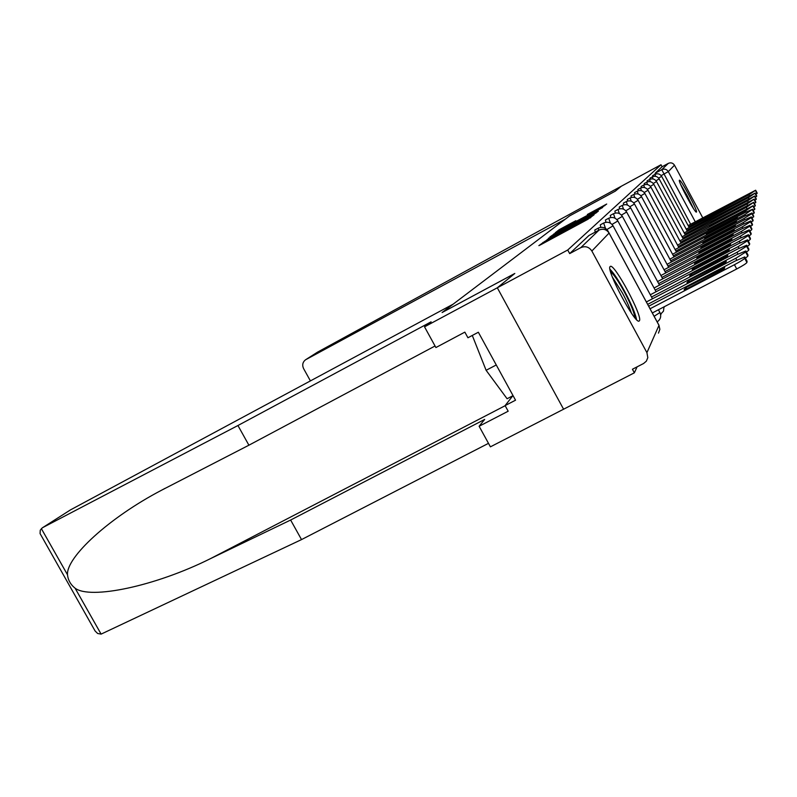 <?xml version="1.0" encoding="UTF-8"?>
<svg xmlns="http://www.w3.org/2000/svg" width="797" height="797" viewBox="0 0 797 797"><rect width="100%" height="100%" fill="white"/><g stroke="black" fill="none" stroke-linecap="round" stroke-linejoin="round"><path stroke-width="1.2" d="M544.959 241.292L538.862 245.645L541.053 244.559L587.827 219.334L593.954 214.911L544.959 241.292M610.103 266.587C605.73 269.436 635.339 324.977 639.134 321.022L639.423 320.723C642.94 316.459 614.417 263.179 610.333 266.407L610.103 266.587M679.403 180.261C677.729 180.929 695.203 213.646 696.419 212.092L696.478 212.032C697.873 210.866 680.768 178.887 679.462 180.222L679.403 180.261M575.813 220.729L559.115 229.745L555.18 232.844L600.908 208.216L606.706 204.032L587.349 214.493L601.058 207.758L593.805 211.942L559.544 230.263L575.832 220.699M435.042 346.008L248.903 445.204L237.934 425.518L431.107 321.829L424.522 326.84L435.899 347.552L464.85 332.13L467.939 337.769L478.349 332.239L515.539 400.194L505.099 405.603L508.177 411.212L479.117 426.265L490.414 446.838L563.589 409.21L497.308 287.787L514.802 273.461L442.156 312.494L569.656 215.867L615.284 191.17L621.291 186.249L661.002 164.75L567.723 250.009L569.676 253.595L580.774 247.648L599.095 230.044C603.229 228.331 606.567 229.327 609.097 233.043L591.862 251.015C589.053 246.881 585.367 245.755 580.774 247.648M591.862 251.015L646.925 352.643L647.812 357.654L646.347 361.171L643.587 363.512L632.429 369.25L634.362 372.817L563.589 409.21L497.308 287.787L567.723 250.009M551.315 236.48L546.324 240.405L592.081 215.718L598.338 211.165L551.315 236.48L551.614 237.028M549.82 237.038L556.685 232.246L602.622 207.509L577.725 221.566L597.351 211.474L549.82 237.038M634.362 372.817L637.072 366.869M657.336 322.227L657.635 321.56M660.673 314.865L661.111 313.898M664.06 307.413L664.389 306.686M661.002 164.75L662.078 166.742L668.304 163.375C670.875 162.299 672.927 162.907 674.481 165.198L702.755 217.82M655.632 176.336L654.995 174.364L652.604 175.659L652.823 176.645M653.032 178.946L652.354 176.864L649.914 178.179L650.143 179.215M650.322 181.686L649.605 179.474L647.114 180.819L647.353 181.915M647.493 184.555L646.726 182.204L644.175 183.579L644.424 184.735M644.534 187.554L643.717 185.053L641.107 186.458L641.376 187.684M641.436 190.712L640.559 188.042L637.899 189.487L638.178 190.782M638.188 194.02L637.251 191.18L634.522 192.645L634.82 194.03M634.791 197.517L633.784 194.468L630.985 195.972L631.304 197.447M631.224 201.193L630.138 197.925L627.269 199.469L627.608 201.043M627.468 205.078L626.303 201.561L623.364 203.145L623.722 204.839M623.523 209.193L622.258 205.397L619.239 207.021L619.628 208.834M619.369 213.546L617.984 209.442L614.895 211.105L615.304 213.058M614.995 218.179L613.481 213.716L610.293 215.429L610.751 217.541M610.382 223.12L608.709 218.239L605.431 220.002L605.919 222.283M605.501 228.39L603.648 223.03L600.28 224.844L600.808 227.334M598.647 230.273L598.278 228.131L594.801 229.994L595.17 232.146M662.078 166.742L655.164 173.238L655.393 174.174M569.676 253.595L588.933 235.504L599.045 230.064L588.933 235.504M548.107 239.249L592.141 215.3L548.117 239.269M561.915 230.014L574.298 223.399L561.915 230.014M685.041 289.709L723.148 269.814L724.732 267.712L685.908 287.518L684.125 289.749L685.041 289.709M650.053 308.768L734.426 264.714C740.513 261.466 743.92 259.314 744.637 258.248L744.737 256.943L735.193 261.008L648.668 306.217M747.028 261.167L746.919 262.492C746.201 263.568 742.794 265.73 736.717 268.968L734.426 264.714M652.315 312.962L736.717 268.968M686.635 288.873L685.908 287.518M724.244 268.878L723.666 267.802M687.871 282.596L724.812 263.279L726.346 261.296L688.688 280.544L686.964 282.656L687.871 282.596M647.662 304.354L735.751 258.298L745.643 252.071L745.823 250.965L736.468 254.821L646.377 301.963M747.955 254.94L747.845 256.176L745.414 258.158M689.375 281.809L688.688 280.544M725.848 262.412L725.3 261.386M690.531 275.911L726.386 257.142L727.87 255.249L691.298 273.979L689.634 275.981L690.531 275.911M651.538 297.022L736.996 252.28L746.58 246.263L746.749 245.217L737.673 249.003L650.322 294.77M748.821 249.082L748.722 250.248L746.43 252.101M691.945 275.174L691.298 273.979M727.352 256.335L726.834 255.359M42.789 527.554L70.515 509.871L42.251 527.903L40.258 530.204L40.069 533.572L95.112 631.005L97.623 633.485L101.109 634.113L301.525 539.589L290.626 520.033L484.666 419.421L479.117 426.265M248.903 445.204L161.791 490.095C108.94 517.691 66.181 557.302 67.486 574.747C68.084 580.166 70.624 584.649 75.107 588.206C90.35 599.772 155.256 586.253 210.498 558.627L290.626 520.033M43.028 527.425L237.934 425.518M424.522 326.84L497.308 287.787L514.742 273.51L442.086 312.544L453.114 304.185L70.515 509.871M301.525 539.589L488.491 443.341M512.81 395.78L505.099 405.603M305.859 359.577L317.515 352.154L579.857 208.684L621.291 186.249L615.304 191.15L569.686 215.848L565.222 219.225L305.44 359.845C302.631 362.197 302.013 365.116 303.597 368.603L310.412 380.906M610.592 271.827C613.76 274.307 618.303 280.942 624.24 291.712C630.865 304.245 634.402 312.912 634.83 317.724M631.423 313.161C629.74 307.772 626.721 301.007 622.357 292.868L612.435 277.207M636.614 319.687C635.348 313.41 631.324 303.916 624.569 291.214C618.621 280.375 613.76 273.052 609.984 269.256M472.292 335.457L486.11 370.296L507.091 398.749L513.049 395.651M496.262 364.966L486.11 370.296M681.335 186.03L692.663 207.3M693.539 208.665L687.193 195.683L680.688 184.545M693.031 269.615L727.85 251.354L729.295 249.561L693.759 267.792L692.155 269.695L693.031 269.615M655.204 290.098L738.161 246.612L747.466 240.794L747.626 239.807L738.799 243.523L654.058 287.976M749.638 243.563L749.539 244.659L747.387 246.403M694.366 268.918L693.759 267.792M728.777 250.607L728.279 249.68M695.402 263.668L729.245 245.904L730.65 244.191L696.09 261.944L694.526 263.757L695.402 263.668M658.671 283.573L739.267 241.262L748.303 235.633L748.453 234.707L739.875 238.343L657.585 281.57M750.415 238.363L750.316 239.389L748.283 241.023M696.658 263.01L696.09 261.944M730.122 245.197L729.644 244.32M697.634 258.059L730.56 240.744L731.915 239.12L698.282 256.425L696.777 258.148L697.634 258.059M661.938 277.406L740.313 236.211L749.09 230.751L749.23 229.875L740.881 233.451L660.912 275.503M751.143 233.441L751.053 234.408L749.12 235.952M698.83 257.431L698.282 256.425M731.387 240.086L730.939 239.249M699.756 252.739L731.805 235.872L733.13 234.308L700.364 251.185L698.899 252.838L699.756 252.739M665.027 271.558L741.3 231.429L749.838 226.139L749.977 225.312L741.838 228.819L664.06 269.765M751.83 228.779L751.74 229.695L749.917 231.16M700.882 252.141L700.364 251.185M732.592 235.245L732.164 234.448M701.758 247.698L732.981 231.25L734.266 229.755L702.346 246.223L700.922 247.807L701.758 247.698M667.956 266.019L742.236 226.896L750.545 221.765L750.674 220.978L742.744 224.425L667.039 264.325M752.488 224.365L750.674 226.607M702.824 247.13L702.346 246.223M733.728 230.662L733.32 229.905M703.661 242.906L734.097 226.856L735.352 225.431L704.219 241.511L702.834 243.025L703.661 242.906M670.735 260.768L743.123 222.602L751.222 217.621L751.342 216.874L743.601 220.251L669.869 259.155M753.105 220.171L751.382 222.303M704.678 242.378L704.219 241.511M734.814 226.308L734.426 225.581M705.475 238.363L735.163 222.692L736.388 221.317L706.003 237.038L704.658 238.482L705.475 238.363M673.375 255.767L743.96 218.517L751.86 213.676L751.969 212.958L744.428 216.276L672.548 254.233M753.703 216.186L752.059 218.209M706.441 237.845L706.003 237.038M735.84 222.164L735.472 221.476M707.198 234.029L736.169 218.717L737.364 217.402L707.696 232.764L706.391 234.159L707.198 234.029M675.896 251.015L744.767 214.632L752.577 209.242L745.205 212.5L675.109 249.551M754.261 212.391L752.697 214.313M708.115 233.541L707.696 232.764M736.817 218.229L736.468 217.561M708.842 229.905L737.135 214.941L738.301 213.666L709.32 228.699L708.045 230.034L708.842 229.905M678.287 246.482L745.524 210.936L753.145 205.696L677.54 245.087M754.799 208.774L753.304 210.597M709.719 229.436L709.32 228.699M737.753 214.473L737.414 213.835M710.406 225.969L738.052 211.335L739.198 210.109L710.864 224.814L709.619 226.109L710.406 225.969M680.568 242.158L746.251 207.409L753.693 202.318L679.851 240.833M755.307 205.327L753.882 207.061M711.243 225.521L710.864 224.814M738.65 210.886L738.321 210.278M711.9 222.204L740.044 206.712L712.339 221.108L711.123 222.353L711.9 222.204M682.75 238.034L746.948 204.042L754.221 199.091L682.073 236.759M755.795 202.03L754.43 203.693M712.697 221.785L712.339 221.108M739.496 207.469L739.188 206.881M713.325 218.617L740.861 203.464L713.743 217.561L712.568 218.767L713.325 218.617M684.842 234.089L747.616 200.814L754.719 196.002L684.185 232.873M756.263 198.881L754.958 200.465M714.092 218.209L713.743 217.561M740.313 204.191L740.014 203.633M714.7 215.18L741.638 200.346L715.098 214.164L713.943 215.329L714.7 215.18M686.835 230.313L748.253 197.736L755.197 193.053L686.207 229.147M756.702 195.873L755.456 197.377M715.427 214.791L715.098 214.164M741.09 201.063L740.812 200.525M716.005 211.882L742.386 197.367L716.393 210.916L715.268 212.032L716.005 211.882M688.738 226.697L748.861 194.787L755.656 190.224L688.14 225.581M757.13 192.984L755.935 194.428M716.712 211.504L716.393 210.916M741.838 198.064L741.569 197.556M543.385 243.294L542.926 242.447M590.776 217.631L590.358 216.864M567.026 230.552L566.557 229.705M690.65 224.246L661.759 169.671L668.304 163.375M661.171 175.609L668.304 171.614L695.283 221.785M674.481 165.198L668.304 171.614C666.661 169.183 664.479 168.536 661.759 169.671L655.164 173.238M646.925 352.643L658.989 325.365L609.097 233.113C606.557 229.367 603.199 228.35 599.025 230.074M598.278 228.131C602.293 226.468 605.531 227.434 607.981 231.02L607.752 231.269M603.648 223.03C607.553 221.417 610.691 222.353 613.062 225.84L606.886 229.526M658.432 309.774L659.906 312.563L654.128 316.309M608.709 218.239C612.494 216.664 615.553 217.581 617.854 220.968L612.046 224.425M613.481 213.716C617.167 212.181 620.126 213.068 622.367 216.366L616.898 219.623M617.984 209.442C621.58 207.947 624.459 208.814 626.641 212.012L621.471 215.09M622.258 205.397C625.745 203.942 628.554 204.779 630.676 207.897L625.784 210.806M626.303 201.561C629.7 200.147 632.439 200.964 634.502 204.002L629.869 206.752M630.138 197.925C633.456 196.54 636.126 197.337 638.138 200.296L633.745 202.916M633.784 194.468C637.022 193.123 639.622 193.89 641.585 196.779L637.421 199.26M637.251 191.18C640.419 189.865 642.95 190.613 644.863 193.432L640.908 195.793M640.559 188.042C643.647 186.757 646.128 187.494 647.991 190.244L644.225 192.495M643.717 185.053C646.736 183.798 649.157 184.515 650.98 187.205L647.383 189.347M646.726 182.204C649.675 180.969 652.046 181.676 653.829 184.306L650.392 186.349M649.605 179.474C652.484 178.269 654.805 178.956 656.549 181.527L653.271 183.479M652.354 176.864C655.184 175.689 657.445 176.356 659.159 178.877L656.021 180.74M654.995 174.364C657.754 173.208 659.976 173.866 661.649 176.336L658.651 178.11M609.117 233.083L658.95 325.216L659.856 329.34L658.452 333.126M553.228 237.994L552.949 237.476M557.073 235.922L556.784 235.404M566.498 230.831L566.089 230.084M577.108 225.103L576.829 224.585M580.983 223.021L580.694 222.502M590.328 217.93L589.939 217.212M596.395 212.839L596.106 212.301M548.814 238.701L548.485 238.094M554.383 234.667L553.925 233.82M556.964 232.764L556.685 232.246M604.843 205.626L604.564 205.118M559.554 230.552L559.115 229.745M747.088 261.286L744.836 257.072M746.919 262.492L744.637 258.248M736.767 260.201L735.751 258.298M748.014 255.05L745.823 250.965M747.845 256.176L745.643 252.071M737.952 254.064L736.996 252.28M748.871 249.182L746.749 245.217M748.722 250.248L746.58 246.263M41.364 528.65L67.486 574.747M75.107 588.206L101.109 634.113M505.159 405.703L210.498 558.627M317.515 352.154L306.038 359.477M739.068 248.285L738.161 246.612M749.688 243.653L747.626 239.807M749.539 244.659L747.466 240.794M740.114 242.836L739.267 241.262M750.455 238.442L748.453 234.707M750.316 239.389L748.303 235.633M741.11 237.695L740.313 236.211M751.182 233.511L749.23 229.875M751.053 234.408L749.09 230.751M742.057 232.844L741.3 231.429M751.87 228.849L749.977 225.312M751.74 229.695L749.838 226.139M742.953 228.241L742.236 226.896M752.517 224.425L750.674 220.978M752.398 225.232L750.545 221.765M743.8 223.867L743.123 222.602M753.135 220.231L751.342 216.874M753.026 220.998L751.222 217.621M744.607 219.723L743.96 218.517M753.723 216.236L751.969 212.958M753.623 216.963L751.86 213.676M745.374 215.778L744.767 214.632M754.291 212.44L752.577 209.242M754.181 213.138L752.468 209.92M746.112 212.022L745.524 210.936M754.819 208.824L753.145 205.696M754.719 209.481L753.045 206.343M746.809 208.445L746.251 207.409M755.327 205.367L753.693 202.318M755.237 206.005L753.593 202.936M747.486 205.028L746.948 204.042M755.815 202.079L754.221 199.091M755.725 202.677L754.121 199.678M748.124 201.771L747.616 200.814M756.283 198.921L754.719 196.002M756.194 199.499L754.629 196.57M748.742 198.652L748.253 197.736M756.722 195.903L755.197 193.053M756.642 196.46L755.108 193.591M749.329 195.663L748.861 194.787M757.15 193.013L755.656 190.224M757.07 193.541L755.566 190.732M608.001 231.06L608.828 232.585M613.082 225.88L652.484 298.765M657.136 321.858C660.583 319.497 661.52 316.389 659.926 312.524M617.874 220.998L656.1 291.742M660.564 314.237L663.493 311.129L663.971 306.885M622.387 216.395L659.508 285.127M663.981 306.935L664.479 306.626M626.651 212.042L662.725 278.87M630.686 207.927L665.774 272.953M634.512 204.022L668.663 267.344M638.148 200.326L671.413 262.014M641.595 196.809L674.023 256.963M644.883 193.462L676.504 252.141M648.011 190.264L678.865 247.558M650.99 187.225L681.126 243.195M653.839 184.326L683.278 239.02M656.559 181.547L685.34 235.025M659.159 178.887L687.313 231.21M661.659 176.346L689.206 227.553M546.284 241.74L545.895 241.043M570.004 228.938L569.626 228.231M165.049 488.352L161.791 490.095"/></g></svg>
